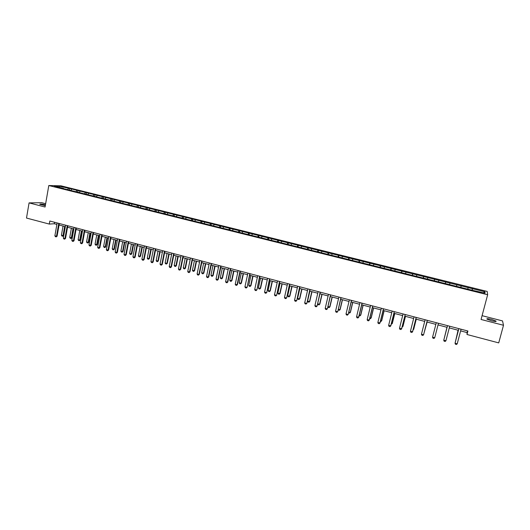 <?xml version="1.0" encoding="UTF-8"?>
<svg xmlns="http://www.w3.org/2000/svg" width="530" height="530" viewBox="0 0 530 530"><rect width="100%" height="100%" fill="white"/><g stroke="black" fill="none" stroke-linecap="round" stroke-linejoin="round"><path stroke-width="0.79" d="M45.467 204.772C41.764 204.004 39.863 203.851 39.75 204.308L45.308 205.66M491.588 320.829C495.1 321.65 496.57 321.73 496.007 321.061L491.383 319.365C487.898 318.543 486.434 318.47 486.984 319.133L491.588 320.829M45.646 203.712L41.744 202.705L29.077 202.891L26.5 218.049L49.283 224.071L54.305 223.746L56.889 224.422M487.196 291.44L61.036 185.838L48.8 185.526L487.646 294.753L487.196 291.44M487.646 294.753L481.068 319.477L503.5 325.268L502.513 320.915L482.075 315.675M63.587 188.66L472.462 290.334L485.056 293.143L484.904 291.791L483.459 292.745M63.481 188.355L54.259 186.063L59.267 186.189L69.562 188.475L69.324 189.813M484.904 291.791L69.562 188.475M460.616 330.892L467.096 332.595L466.996 334.496L467.917 331.018L49.82 221.023L49.283 224.071M71.636 189.256L70.954 190.217M76.83 190.548L76.154 191.509M80.09 191.356L79.42 192.317M85.323 192.655L84.654 193.622M88.603 193.47L87.94 194.437M93.876 194.775L93.214 195.749M97.175 195.596L96.52 196.57M102.482 196.908L101.826 197.889M105.808 197.736L105.159 198.717M111.148 199.061L110.505 200.048M114.5 199.889L113.857 200.877M119.873 201.228L119.237 202.215M123.245 202.062L122.609 203.056M128.664 203.407L128.028 204.401M132.056 204.249L131.427 205.249M137.508 205.6L136.886 206.601M140.927 206.448L140.304 207.455M146.419 207.813L145.796 208.82M149.857 208.668L149.248 209.675M155.389 210.039L154.753 211.086M158.854 210.9L158.245 211.914M164.419 212.278L163.777 213.371M167.911 213.146L167.314 214.166M173.515 214.537L172.859 215.677M177.033 215.405L176.444 216.439M182.678 216.81L182.002 217.996M186.215 217.684L185.632 218.718M191.9 219.095L191.211 220.341M195.464 219.983L194.894 221.023M201.188 221.401L200.479 222.699M204.779 222.295L204.216 223.342M210.542 223.72L209.847 225.031M214.16 224.621L213.603 225.674M219.97 226.058L219.281 227.377M223.607 226.966L223.064 228.026M229.457 228.417L228.781 229.742M233.127 229.324L232.584 230.391M239.017 230.788L238.354 232.12M242.707 231.703L242.177 232.776M248.643 233.173L247.987 234.512M252.366 234.101L251.843 235.181M258.342 235.578L257.699 236.93M262.085 236.512L261.575 237.599M268.107 238.003L267.478 239.361M271.883 238.944L271.38 240.03M277.945 240.448L277.322 241.812M281.748 241.388L281.251 242.488M287.856 242.906L287.247 244.277M291.685 243.853L291.202 244.959M297.834 245.383L297.244 246.761M301.696 246.337L301.219 247.45M307.89 247.874L307.314 249.266M311.779 248.842L311.315 249.961M318.02 250.392L317.457 251.79M321.935 251.359L321.485 252.485M328.229 252.923L327.673 254.327M332.171 253.903L331.727 255.036M338.511 255.473L337.968 256.891M342.486 256.46L342.049 257.6M348.866 258.044L348.336 259.468M352.874 259.037L352.45 260.184M359.3 260.634L358.79 262.065M363.335 261.635L362.924 262.787M369.821 263.238L369.317 264.689M373.882 264.251L373.484 265.411M380.414 265.868L379.924 267.325M384.508 266.888L384.117 268.054M391.087 268.518L390.61 269.982M395.214 269.538L394.837 270.724M401.839 271.188L401.382 272.659M406 272.215L405.635 273.407M412.678 273.877L412.234 275.355M416.871 274.918L416.514 276.11M423.602 276.587L423.172 278.078M427.823 277.634L427.485 278.833M434.607 279.317L434.189 280.82M438.86 280.37L438.529 281.582M445.697 282.066L445.293 283.577M449.983 283.133L449.665 284.352M456.873 284.842L456.562 286.061M461.193 285.915L460.815 287.439M468.136 287.638L467.838 288.87M472.488 288.717L472.131 290.255M503.5 325.268L498.723 342.89L466.996 334.496M29.077 202.891L45.077 207.018L48.8 185.526M59.068 224.998L65.349 226.654M67.535 227.231L73.869 228.9M76.055 229.477L82.448 231.166M84.634 231.743L91.087 233.445M93.273 234.022L99.786 235.737M101.972 236.314L108.544 238.043M110.73 238.619L117.362 240.368M119.548 240.945L126.239 242.714M128.426 243.29L135.183 245.072M137.369 245.648L144.186 247.444M146.373 248.02L153.249 249.835M155.436 250.412L162.385 252.247M164.572 252.823L171.581 254.672M173.767 255.248L180.843 257.11M183.029 257.686L190.171 259.574M192.357 260.151L199.565 262.045M201.751 262.622L209.025 264.543M211.212 265.119L218.552 267.054M220.738 267.63L228.152 269.591M230.338 270.161L237.824 272.135M240.004 272.712L247.563 274.706M249.743 275.282L257.375 277.296M259.554 277.866L267.252 279.9M269.439 280.476L277.21 282.523M279.389 283.099L287.24 285.166M289.42 285.743L297.343 287.836M299.523 288.406L307.519 290.519M309.699 291.089L317.775 293.223M319.954 293.799L328.11 295.945M330.283 296.522L338.518 298.688M340.691 299.264L349.005 301.457M351.178 302.027L359.578 304.246M361.745 304.816L370.225 307.055M372.398 307.625L380.957 309.884M383.124 310.454L391.769 312.733M393.936 313.303L402.661 315.608M404.827 316.178L413.645 318.503M415.805 319.073L424.709 321.418M426.875 321.988L435.865 324.36M438.025 324.93L447.095 327.321M449.274 327.898L458.404 330.303M59.267 186.189L59.433 187.355M68.396 188.455L67.714 189.409M467.539 330.919L467.096 332.595M54.563 222.269L54.305 223.746M472.495 288.406L472.018 290.228M461.239 285.617L460.762 287.426M445.79 281.781L445.326 283.59M434.733 279.045L434.275 280.84M423.768 276.322L423.311 278.111M412.883 273.626L412.433 275.408M402.078 270.943L401.634 272.725M391.352 268.286L390.921 270.055M380.712 265.643L380.282 267.411M370.152 263.026L369.728 264.788M359.671 260.429L359.254 262.184M349.263 257.845L348.853 259.594M338.942 255.288L338.531 257.03M328.686 252.744L328.289 254.48M318.517 250.22L318.113 251.955M308.414 247.715L308.023 249.444M298.39 245.224L297.999 246.953M288.433 242.76L288.048 244.476M278.555 240.309L278.177 242.018M268.743 237.877L268.372 239.58M259.004 235.459L258.633 237.162M249.339 233.061L248.987 234.671M239.732 230.682L239.408 232.206M230.206 228.317L229.901 229.768M220.738 225.972L220.447 227.377M211.344 223.64L211.053 225.038M202.016 221.328L201.725 222.719M192.748 219.029L192.463 220.42M183.546 216.744L183.267 218.135M174.41 214.478L174.138 215.862M165.34 212.232L165.069 213.61M156.33 209.999L156.065 211.371M147.386 207.78L147.121 209.145M138.502 205.574L138.237 206.939M129.678 203.387L129.419 204.746M120.913 201.215L120.654 202.566M112.208 199.055L111.956 200.406M103.562 196.908L103.31 198.26M94.976 194.782L94.731 196.126M86.443 192.662L86.204 194.006M77.976 190.561L77.731 191.9M461.06 329.216L457.224 343.824L456.456 344.474L455.363 344.175L455.071 342.996L458.841 328.627M457.224 343.824L455.038 343.241L458.867 328.64M458.072 330.216L455.681 340.671M458.106 330.23L455.568 341.115M449.712 326.228L445.922 340.79L445.167 341.439L444.087 341.148L443.756 340.214L447.525 325.652M445.922 340.79L443.756 340.214L447.539 325.659M432.559 337.206L434.706 337.782L438.449 323.267L434.706 337.782L433.971 338.425L432.897 338.14L432.559 337.206L436.289 322.697M444.365 337.809L446.989 327.295L444.412 337.656M421.449 334.225L423.576 334.794L427.293 320.332L423.576 334.794L422.854 335.437L421.794 335.152L421.449 334.225L425.133 319.762M416.183 317.41L412.539 331.833L411.83 332.476L410.77 332.191L410.425 331.263L414.062 316.847M410.425 331.263L412.638 331.608L416.229 317.417M405.185 314.515L401.581 328.892L400.885 329.534L399.839 329.256L399.481 328.328L403.078 313.959M399.481 328.328L401.7 328.673L405.245 314.529M424.252 332.264L427.107 322.055M424.159 332.608L427.127 322.061M413.221 329.309L413.632 329.421L416.222 319.186M413.055 329.945L413.731 329.209L416.262 319.192M402.27 326.381L402.866 326.54L405.423 316.337M402.078 327.149L402.979 326.334L405.483 316.35M394.267 311.64L390.709 325.97L390.027 326.619L388.987 326.334L388.629 325.413L392.173 311.09M388.629 325.413L390.842 325.758L394.34 311.66M391.412 323.472L392.187 323.684L394.711 313.508M391.219 324.241L392.313 323.479L394.784 313.528M383.428 308.791L379.917 323.075L379.255 323.717L378.221 323.446L377.857 322.518L381.355 308.248M377.857 322.518L380.07 322.869L383.528 308.818M380.633 320.59L381.58 320.842L384.071 310.706M380.447 321.352L380.924 321.485L381.726 320.65L384.164 310.726M372.676 305.962L369.211 320.2L368.562 320.849L367.535 320.57L367.164 319.65L370.622 305.419M367.164 319.65L369.383 320.001L372.795 305.989M369.933 317.728L371.053 318.026L373.517 307.923M369.748 318.49L370.41 318.669L371.219 317.834L373.624 307.95M362.01 303.153L358.585 317.344L357.949 317.993L356.928 317.722L356.551 316.801L359.969 302.617M356.551 316.801L358.77 317.152L362.142 303.186M359.32 314.886L360.605 315.231L363.037 305.161M359.135 315.648L359.976 315.873L360.784 315.045L363.163 305.194M351.423 300.371L348.243 314.323L347.415 315.165L346.408 314.893L346.024 313.972L349.396 299.834M351.569 300.411L348.243 314.323M346.024 313.972L348.044 314.515L347.415 315.165M348.78 312.071L350.237 312.462L352.642 302.418M350.429 312.276L349.621 313.098L350.429 312.276L352.781 302.451M349.621 313.098L348.608 312.793M340.909 297.602L337.796 311.521L336.961 312.356L335.96 312.084L335.57 311.163L338.902 297.078M341.075 297.648L337.796 311.521M335.57 311.163L337.577 311.706L336.961 312.356M338.325 309.275L339.942 309.706L342.314 299.695M340.154 309.527L339.339 310.348L340.154 309.527L342.473 299.735M339.339 310.348L338.213 309.745M330.481 294.859L327.421 308.738L326.586 309.566L325.592 309.295L325.201 308.38L328.487 294.335M330.66 294.905L327.421 308.738M325.201 308.38L327.189 308.917L326.586 309.566M327.944 306.492L329.726 306.969L332.072 296.992M329.952 306.797L329.137 307.612L329.952 306.797L332.244 297.038M329.137 307.612L328.156 307.354L327.891 306.731M320.133 292.136L317.125 305.976L316.291 306.797L315.304 306.532L314.906 305.618L318.146 291.619M320.325 292.189L317.125 305.976M314.906 305.618L316.88 306.148L316.291 306.797M317.642 303.736L319.583 304.26L321.902 294.309M319.822 304.094L319.007 304.902L319.822 304.094L322.088 294.362M319.007 304.902L318.033 304.637L317.642 303.743M309.858 289.433L306.91 303.233L306.068 304.048L305.088 303.789L304.684 302.875L307.89 288.916M310.07 289.493L306.91 303.233M304.684 302.875L306.645 303.398L306.068 304.048M309.871 291.136L307.592 301.047L309.52 301.563L311.806 291.646M309.772 301.404L308.95 302.206L309.772 301.404L312.004 291.699M308.95 302.206L307.983 301.948L307.592 301.047M299.655 286.75L296.767 300.51L295.925 301.325L294.952 301.06L294.541 300.152L297.708 286.24M299.887 286.81L296.767 300.51M294.541 300.152L296.489 300.669L295.925 301.325M299.861 288.499L297.608 298.377L299.523 298.894L301.782 289.002M299.788 298.735L298.966 299.529L299.788 298.735L302.001 289.062M298.966 299.529L298.012 299.278L297.608 298.377M289.532 284.087L286.697 297.807L285.856 298.615L284.888 298.357L284.477 297.449L287.598 283.577M289.777 284.153L286.697 297.807M284.477 297.449L286.405 297.966L285.856 298.615M289.923 285.875L287.704 295.727L289.599 296.237L291.831 286.379M289.883 296.084L289.055 296.88L289.883 296.084L292.063 286.438M289.055 296.88L288.108 296.621L287.704 295.727M279.489 281.443L276.706 295.124L275.858 295.932L274.898 295.674L274.48 294.766L277.561 280.94M279.747 281.51L276.706 295.124M274.48 294.766L276.395 295.276L275.858 295.932M280.059 283.278L277.866 293.097L279.747 293.6L281.953 283.775M280.045 293.454L279.217 294.243L280.045 293.454L282.198 283.841M279.217 294.243L278.276 293.991L277.866 293.097M269.512 278.82L266.782 292.461L265.934 293.262L264.987 293.004L264.563 292.103L267.604 278.316M269.783 278.893L266.782 292.461M264.563 292.103L266.464 292.613L265.934 293.262M270.267 280.695L268.101 290.486L269.969 290.983L272.148 281.191M270.28 290.844L269.452 291.626L270.28 290.844L272.407 281.258M269.452 291.626L268.511 291.374L268.101 290.486M259.614 276.216L256.937 289.817L256.083 290.612L255.142 290.36L254.711 289.453L257.719 275.719M259.899 276.289L256.937 289.817M254.711 289.453L256.599 289.963L256.083 290.612M260.548 278.131L258.401 287.889L260.263 288.386L262.41 278.621M260.588 288.247L259.753 289.029L260.588 288.247L262.688 278.694M259.753 289.029L258.825 288.784L258.401 287.889M249.782 273.632L247.159 287.194L246.304 287.989L245.37 287.737L244.933 286.829L247.901 273.135M250.087 273.712L247.159 287.194M244.933 286.829L246.808 287.333L246.304 287.989M250.895 275.587L248.775 285.312L250.624 285.809L252.744 276.07M250.962 285.677L250.12 286.452L250.962 285.677L253.035 276.15M250.12 286.452L249.199 286.207L248.775 285.312M240.024 271.062L237.089 284.723L237.453 284.59L236.599 285.378L235.665 285.127L235.227 284.226L238.156 270.572M240.342 271.148L237.453 284.59M235.227 284.226L237.089 284.723L236.599 285.378M241.309 273.056L239.222 282.755L241.051 283.245L243.144 273.54M241.402 283.119L240.56 283.888L241.402 283.119L243.449 273.619M240.56 283.888L239.646 283.643L239.222 282.755M230.338 268.518L227.443 282.132L227.814 282.006L226.959 282.788L226.038 282.536L225.594 281.635L228.483 268.028M230.669 268.604L227.814 282.006M225.594 281.635L227.443 282.132L226.959 282.788M231.795 270.545L229.728 280.218L231.55 280.708L233.617 271.029M231.915 280.582L231.073 281.351L231.915 280.582L233.935 271.115M231.073 281.351L230.159 281.105L229.728 280.218M220.725 265.987L217.863 279.562L218.247 279.436L217.393 280.218L216.472 279.966L216.028 279.072L218.883 265.503M221.07 266.073L218.247 279.436M216.028 279.072L217.863 279.562L217.393 280.218M222.342 268.054L220.308 277.7L222.116 278.184L224.157 268.531M222.487 278.058L221.646 278.826L222.487 278.058L224.488 268.624M221.646 278.826L220.745 278.581L220.308 277.7M211.178 263.476L208.35 277.011L208.754 276.885L207.893 277.66L206.978 277.415L206.528 276.521L209.35 262.993M211.536 263.569L208.754 276.885M206.528 276.521L208.35 277.011L207.893 277.66M212.961 265.583L210.953 275.196L212.742 275.673L214.763 266.053M213.133 275.554L212.291 276.315L213.133 275.554L215.107 266.146M212.291 276.315L211.39 276.077L210.953 275.196M201.698 260.979L198.909 274.474L199.32 274.354L198.458 275.123L197.551 274.885L197.1 273.99L199.883 260.502M202.069 261.078L199.32 274.354M197.1 273.99L198.909 274.474L198.458 275.123M203.646 263.125L201.658 272.712L203.44 273.188L205.435 263.596M203.845 273.069L202.997 273.831L203.845 273.069L205.792 263.688M202.997 273.831L202.109 273.593L201.658 272.712M192.284 258.501L189.528 271.956L189.959 271.844L189.091 272.606L188.196 272.367L187.733 271.473L190.482 258.031M192.668 258.607L189.959 271.844M187.733 271.473L189.528 271.956L189.091 272.606M194.397 260.687L192.436 270.24L194.205 270.717L196.173 261.151M194.616 270.605L193.768 271.36L194.616 270.605L196.544 261.25M193.768 271.36L192.887 271.121L192.436 270.24M182.943 256.043L180.22 269.459L180.664 269.346L179.796 270.108L178.901 269.869L178.438 268.975L181.154 255.573M183.34 256.149L180.664 269.346M178.438 268.975L180.22 269.459L179.796 270.108M185.208 258.262L183.274 267.789L185.03 268.26L186.971 258.726M185.454 268.154L184.606 268.902L185.454 268.154L187.355 258.832M184.606 268.902L183.724 268.67L183.274 267.789M173.661 253.605L170.978 266.974L171.428 266.868L170.561 267.63L169.673 267.392L169.209 266.497L171.886 253.135M174.072 253.711L171.428 266.868M169.209 266.497L170.978 266.974L170.561 267.63M176.093 255.857L174.178 265.358L175.92 265.822L177.841 256.321M176.357 265.722L175.503 266.464L176.357 265.722L178.239 256.427M175.503 266.464L174.635 266.232L174.178 265.358M164.452 251.18L161.802 264.51L162.266 264.41L161.392 265.166L160.511 264.927L160.04 264.039L162.684 250.716M164.876 251.293L162.266 264.41M160.04 264.039L161.802 264.51L161.392 265.166M167.029 253.472L165.141 262.94L166.877 263.403L168.772 253.93M167.321 263.304L166.466 264.046L167.321 263.304L169.176 254.036M166.466 264.046L165.605 263.814L165.141 262.94M155.303 248.775L152.686 262.065L153.163 261.966L152.289 262.714L151.414 262.482L150.937 261.595L153.554 248.312M155.74 248.888L153.163 261.966M150.937 261.595L152.686 262.065L152.289 262.714M158.039 251.101L156.171 260.541L157.894 260.998L159.762 251.551M158.351 260.906L157.496 261.641L158.351 260.906L160.179 251.664M157.496 261.641L156.635 261.416L156.171 260.541M146.22 246.384L143.637 259.634L144.12 259.541L143.246 260.29L142.384 260.051L141.901 259.17L144.478 245.927M146.664 246.503L144.12 259.541M141.901 259.17L143.637 259.634L143.246 260.29M149.102 248.742L147.261 258.156L148.97 258.613L150.818 249.193M149.44 258.521L148.585 259.256L149.44 258.521L151.249 249.305M148.585 259.256L147.731 259.024L147.261 258.156M137.197 244.012L134.647 257.222L135.15 257.13L134.269 257.871L133.408 257.64L132.931 256.758L135.475 243.555M137.661 244.131L135.15 257.13M132.931 256.758L134.647 257.222L134.269 257.871M140.231 246.404L138.409 255.785L140.105 256.242L141.934 246.854M140.589 256.156L139.734 256.884L140.589 256.156L142.378 246.967M139.734 256.884L138.886 256.659L138.409 255.785M128.24 241.653L125.723 254.824L126.233 254.738L125.358 255.48L124.504 255.248L124.013 254.367L126.531 241.203M128.717 241.779L126.233 254.738M124.013 254.367L125.723 254.824L125.358 255.48M131.42 244.078L129.625 253.439L131.307 253.89L133.109 244.522M131.804 253.804L130.943 254.532L131.804 253.804L133.567 244.641M130.943 254.532L130.102 254.307L129.625 253.439M119.349 239.315L116.858 252.446L117.382 252.359L116.501 253.095L115.653 252.87L115.162 251.988L117.647 238.864M119.833 239.441L117.382 252.359M115.162 251.988L116.858 252.446L116.501 253.095M122.668 241.773L120.893 251.101L122.569 251.551L124.345 242.217M123.073 251.472L122.211 252.194L123.073 251.472L124.815 242.336M122.211 252.194L121.377 251.969L120.893 251.101M110.512 236.99L108.06 250.081L108.59 250.001L107.709 250.736L106.868 250.511L106.371 249.63L108.822 236.546M111.008 237.122L108.59 250.001M106.371 249.63L108.06 250.081L107.709 250.736M113.976 239.481L112.228 248.782L113.89 249.226L115.646 239.918M114.4 249.153L113.539 249.869L114.4 249.153L116.123 240.044M113.539 249.869L112.704 249.65L112.228 248.782M101.74 234.684L99.315 247.735L99.859 247.662L99.07 248.378L98.143 248.166L97.646 247.285L100.064 234.24M102.25 234.816L99.859 247.662M97.646 247.285L99.315 247.735L98.978 248.385M105.344 237.202L103.615 246.477L105.265 246.92L107 237.639M105.788 246.847L104.927 247.563L105.788 246.847L107.491 237.771M104.927 247.563L104.099 247.344L103.615 246.477M93.028 232.392L90.637 245.403L91.193 245.33L90.305 246.059L89.477 245.834L88.974 244.959L91.359 231.954M93.545 232.524L91.193 245.33M88.974 244.959L90.637 245.403L90.305 246.059M96.771 234.942L95.062 244.191L96.698 244.628L98.414 235.373M97.235 244.562L96.367 245.271L97.235 244.562L98.911 235.506M96.367 245.271L95.552 245.052L95.062 244.191M84.376 230.113L82.017 243.091L82.581 243.025L81.693 243.74L80.871 243.522L80.361 242.647L82.72 229.675M84.906 230.252L82.581 243.025M80.361 242.647L82.017 243.091L81.693 243.74M88.252 232.696L86.562 241.918L88.192 242.356L89.888 233.127M88.742 242.29L87.874 242.998L88.742 242.29L90.398 233.26M87.874 242.998L87.059 242.78L86.562 241.918M75.783 227.854L73.451 240.792L74.028 240.726L73.14 241.441L72.319 241.223L71.815 240.348L74.14 227.423M76.32 227.993L74.028 240.726M71.815 240.348L73.451 240.792L73.14 241.441M79.791 230.464L78.129 239.659L79.745 240.09L81.415 230.894M80.302 240.03L79.434 240.733L80.302 240.03L81.938 231.027M79.434 240.733L78.626 240.521L78.129 239.659M67.25 225.608L64.945 238.507L65.534 238.447L64.647 239.156L63.832 238.937L63.322 238.069L65.614 225.177M67.8 225.753L65.534 238.447M63.322 238.069L64.945 238.507L64.647 239.156M71.391 228.251L69.748 237.413L71.351 237.844L73.001 228.675M71.921 237.791L71.046 238.487L71.921 237.791L73.531 228.814M71.046 238.487L70.245 238.275L69.748 237.413M58.77 223.375L56.498 236.241L57.094 236.181L56.206 236.89L55.398 236.672L54.882 235.804L57.147 222.951M59.334 223.527L57.094 236.181M54.882 235.804L56.498 236.241L56.206 236.89M63.043 226.045L61.42 235.188L63.017 235.618L64.64 226.469M63.593 235.558L62.719 236.261L63.593 235.558L65.183 226.615M62.719 236.261L61.924 236.049L61.42 235.188M495.888 321.505L496.007 321.061"/></g></svg>

